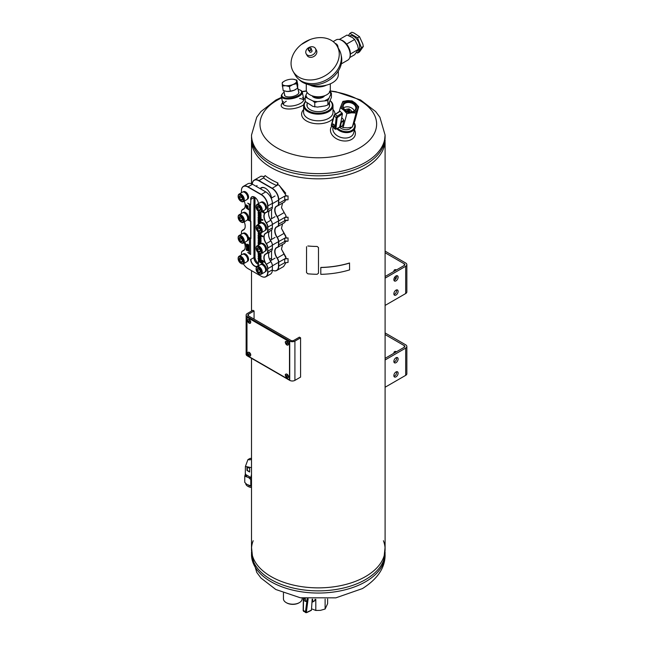 <?xml version="1.0" encoding="UTF-8"?>
<svg xmlns="http://www.w3.org/2000/svg" width="645" height="645" viewBox="0 0 645 645"><rect width="100%" height="100%" fill="white"/><g stroke="black" fill="none" stroke-linecap="round" stroke-linejoin="round"><path stroke-width="0.97" d="M385.097 140.271A66.798 38.563 180 0 1 318.299 178.834A66.798 38.563 180 0 1 251.502 140.271M385.097 142.464L385.097 549.306A66.798 38.563 180 0 1 318.299 587.869A66.798 38.563 180 0 1 251.502 549.306L251.502 358.306M385.097 387.242L405.681 375.358A4.007 2.314 -0 0 0 406.85 373.721L406.85 346.454A4.007 2.314 180 0 1 405.681 348.09L385.097 359.975M385.097 334.57L404.262 345.631A2.008 1.153 180 0 1 404.85 346.454A2.008 1.153 180 0 1 404.262 347.268L385.097 358.338M385.097 332.933L405.681 344.817A4.007 2.314 180 0 1 406.85 346.454M395.288 352.452A3.676 2.12 60 0 1 395.482 351.428M396.683 357.886A3.676 2.12 60 0 1 396.465 357.773A3.676 2.12 60 0 1 396.256 357.636M393.869 353.267A3.676 2.12 60 0 1 394.627 351.589A3.676 2.12 60 0 1 396.465 351.767M398.118 373.173A3.007 1.733 120 0 0 397.497 371.802A3.007 1.733 120 0 0 394.49 373.536A3.007 1.733 120 0 0 394.49 377.011A3.007 1.733 120 0 0 396.812 376.204A3.007 1.733 120 0 0 398.118 373.173M398.118 358.999A3.007 1.733 120 0 0 397.497 357.62A3.007 1.733 120 0 0 394.49 359.354A3.007 1.733 120 0 0 394.49 362.829A3.007 1.733 120 0 0 396.812 362.022A3.007 1.733 120 0 0 398.118 358.999M393.958 376.293A3.007 1.733 120 0 0 396.699 372.358A3.007 1.733 120 0 0 396.611 371.697M393.958 362.111A3.007 1.733 120 0 0 396.699 358.177A3.007 1.733 120 0 0 396.611 357.515M385.097 305.432L405.681 293.548A4.007 2.314 0 0 0 406.85 291.911L406.85 264.644A4.007 2.314 180 0 1 405.681 266.272L385.097 278.156M385.097 252.759L404.262 263.821A2.008 1.153 180 0 1 404.85 264.644A2.008 1.153 180 0 1 404.262 265.458L385.097 276.52M385.097 251.123L405.681 263.007A4.007 2.314 180 0 1 406.85 264.644M395.288 270.642A3.676 2.12 60 0 1 395.482 269.61M395.288 279.495L395.288 276.503M393.869 271.456A3.676 2.12 60 0 1 394.627 269.779A3.676 2.12 60 0 1 396.465 269.957M398.118 291.363A3.007 1.733 120 0 0 397.497 289.984A3.007 1.733 120 0 0 394.49 291.725A3.007 1.733 120 0 0 394.49 295.192A3.007 1.733 120 0 0 396.812 294.386A3.007 1.733 120 0 0 398.118 291.363M398.118 277.181A3.007 1.733 120 0 0 397.497 275.81A3.007 1.733 120 0 0 394.49 277.543A3.007 1.733 120 0 0 394.49 281.01A3.007 1.733 120 0 0 396.812 280.212A3.007 1.733 120 0 0 398.118 277.181M393.958 294.475A3.007 1.733 120 0 0 396.699 290.548A3.007 1.733 120 0 0 396.611 289.887M393.958 280.301A3.007 1.733 120 0 0 396.699 276.366A3.007 1.733 120 0 0 396.611 275.705M284.566 94.323A7.361 3.007 -11.6 0 0 285.574 96.307A7.361 3.007 -11.6 0 0 296.724 94.984A7.361 3.007 -11.6 0 0 298.377 93.686A7.361 3.007 -11.6 0 0 298.53 91.469M284.139 92.251A10.022 4.088 -11.6 0 0 282.55 93.638A10.022 4.088 -11.6 0 0 286.203 98.024A10.022 4.088 -11.6 0 0 298.538 95.468A10.022 4.088 -11.6 0 0 300.11 90.05A10.022 4.088 -11.6 0 0 298.103 89.389M282.55 93.638L282.067 94.234A10.691 4.362 -11.6 0 0 281.349 96.379A10.691 4.362 -11.6 0 0 288.122 99.016A10.691 4.362 -11.6 0 0 299.119 96.186A10.691 4.362 -11.6 0 0 302.287 92.09A10.691 4.362 -11.6 0 0 300.796 90.405L300.11 90.05M305.553 101.741A14.029 8.095 0 0 0 319.291 113.198A14.029 8.095 0 0 0 330.095 100.733M329.458 103.893A11.352 6.555 180 0 1 326.33 109.755A11.352 6.555 180 0 1 310.269 109.755L310.269 109.755A11.352 6.555 180 0 1 307.141 103.893M305.391 101.604A14.698 8.482 0 0 0 303.601 105.659A14.698 8.482 0 0 0 318.299 114.149A14.698 8.482 0 0 0 332.997 105.659A14.698 8.482 0 0 0 330.143 100.636M303.601 109.569A16.697 9.643 0 0 0 310.503 122.671A16.697 9.643 0 0 0 333.126 118.575M334.997 114.189A16.697 9.643 0 0 0 332.997 109.569M303.601 105.659L303.601 112.311A14.698 8.482 0 0 0 318.299 120.8A14.698 8.482 0 0 0 332.997 112.311L332.997 105.659M331.715 126.283A12.69 8.974 15 0 0 342.463 140.812A12.69 8.974 15 0 0 354.492 129.839M332.949 127.702A10.691 7.555 15 0 0 341.511 137.595A10.691 7.555 15 0 0 353.645 133.023L355.105 127.573A10.691 7.555 15 0 0 354.21 122.639M286.315 101.225A10.691 4.362 -11.6 0 0 283.228 104.361M303.698 100.168A10.691 4.362 -11.6 0 0 299.627 98.5M282.623 102.595L281.913 103.555A12.69 5.184 -11.6 0 0 287.815 108.965A12.69 5.184 -11.6 0 0 303.69 104.772M305.19 99.338A12.69 5.184 -11.6 0 0 304.593 98.919L303.561 98.306M283.373 101.563A10.691 4.362 -11.6 0 0 282.808 103.506A10.691 4.362 -11.6 0 0 294.152 105.643A10.691 4.362 -11.6 0 0 303.747 99.225A10.691 4.362 -11.6 0 0 302.473 97.661M339.568 127.242A7.361 5.208 15 0 0 351.565 127.283M337.69 128.331A10.022 7.087 15 0 0 350.13 131.137A10.022 7.087 15 0 0 354.089 122.945M336.843 128.823A10.691 7.555 15 0 0 347.518 132.588A10.691 7.555 15 0 0 355.105 127.573M253.179 540.736A66.798 38.563 0 0 0 252.848 541.606A66.798 38.563 0 0 0 286.678 583.274A66.798 38.563 0 0 0 365.53 576.574A66.798 38.563 0 0 0 383.751 541.606A66.798 38.563 0 0 0 383.428 540.736M251.502 547.113L252.848 559.997A66.798 38.563 0 0 0 299.054 589.232A66.798 38.563 0 0 0 365.53 579.573A66.798 38.563 0 0 0 383.751 559.997L385.097 547.113M365.53 164.54A66.798 38.563 0 0 0 385.097 137.272A66.798 38.563 180 0 1 365.53 164.54A66.798 38.563 180 0 1 292.741 172.9A66.798 38.563 180 0 1 251.502 137.272A66.798 38.563 0 0 0 292.741 172.9A66.798 38.563 0 0 0 365.53 164.54M251.502 137.272L252.848 147.963A66.798 38.563 0 0 0 299.054 177.198A66.798 38.563 0 0 0 365.53 167.539A66.798 38.563 0 0 0 383.751 147.963L385.097 135.079A66.798 38.563 180 0 1 365.53 162.347A66.798 38.563 180 0 1 292.741 170.707A66.798 38.563 180 0 1 251.502 135.079L256.75 117.172L260.975 111.529L275.834 100.056L281.543 97.314M246.979 353.783L246.979 318.88A2.008 1.153 60 0 1 247.398 317.961A2.008 1.153 60 0 1 248.398 318.066L288.073 340.971A2.008 1.153 60 0 1 289.492 343.422L289.492 378.325A2.008 1.153 60 0 1 289.073 379.244A2.008 1.153 60 0 1 288.073 379.147L248.398 356.242A2.008 1.153 60 0 1 246.979 353.783M247.519 317.904A2.008 1.153 60 0 1 247.632 317.824A2.008 1.153 60 0 1 248.631 317.929L288.307 340.834A2.008 1.153 60 0 1 289.726 343.285L289.726 378.188A2.008 1.153 60 0 1 289.307 379.107A2.008 1.153 60 0 1 289.186 379.163M286.428 602.753A8.683 5.015 0 0 0 286.654 602.89A8.683 5.015 0 0 0 298.933 602.89A8.683 5.015 0 0 0 299.159 602.753M283.445 593.045L283.445 598.802A9.352 5.402 0 0 0 286.186 602.615A9.352 5.402 0 0 0 299.409 602.615A9.352 5.402 0 0 0 302.15 598.802L302.15 598.084M277.931 182.987L277.931 184.623L276.713 185.55A68.797 39.724 180 0 1 263.491 177.915L265.087 175.577A66.798 38.563 180 0 0 277.931 182.987L276.713 185.55M288.041 220.461L288.041 217.188L284.711 217.47L284.711 220.743L288.041 220.461M286.186 216.623L284.711 217.47M288.041 262.45L288.041 258.637L284.711 258.919L284.711 262.741L288.041 262.45M286.186 258.073L284.711 258.919M288.041 241.182L288.041 237.908L284.711 238.198L284.711 241.472L288.041 241.182M286.186 237.344L284.711 238.198M288.041 199.732L288.041 195.919L284.711 196.201L284.711 200.023L288.041 199.732M286.186 195.354L284.711 196.201M284.711 200.023L278.503 203.465L278.503 199.644L286.049 195.427L279.261 185.389L278.051 184.776L272.013 188.405L258.79 180.769A9.183 5.297 60 0 0 252.308 184.115A9.352 5.402 60 0 1 254.235 180.092A9.352 5.402 60 0 1 258.911 180.56L272.134 188.195A9.352 5.402 60 0 1 278.745 199.644L278.745 203.465A5.345 3.088 60 0 1 277.64 205.908A5.345 3.088 60 0 1 277.237 206.078A8.014 4.628 60 0 0 276.624 206.335A8.014 4.628 60 0 0 277.237 216.551A5.345 3.088 60 0 1 278.745 220.912L286.049 216.696L285.864 215.446L284.139 212.568L277.044 216.688A5.176 2.991 60 0 1 278.503 220.912L278.503 224.186A5.176 2.991 60 0 1 277.044 226.726L277.237 226.806A8.014 4.628 60 0 0 276.624 227.064A8.014 4.628 60 0 0 277.237 237.279A5.345 3.088 60 0 1 278.745 241.641L278.745 244.915A5.345 3.088 60 0 1 277.64 247.358A5.345 3.088 60 0 1 277.237 247.527A8.014 4.628 60 0 0 276.624 247.785A8.014 4.628 60 0 0 277.237 258A5.345 3.088 60 0 1 278.745 262.362L278.745 266.183A9.352 5.402 60 0 1 276.81 270.465A9.352 5.402 60 0 1 272.359 270.126A9.183 5.297 60 0 0 278.503 266.183L278.503 262.362L286.049 258.145L281.486 249.123L282.566 244.519M277.044 216.688A8.183 4.725 60 0 1 277.044 205.997A5.176 2.991 60 0 0 278.503 203.465M272.013 188.405A9.183 5.297 60 0 1 278.503 199.644M277.044 226.726A8.183 4.725 60 0 0 277.044 237.416A5.176 2.991 60 0 1 278.503 241.641L278.503 244.915A5.176 2.991 60 0 1 277.044 247.446A8.183 4.725 60 0 0 277.044 258.137A5.176 2.991 60 0 1 278.503 262.362M271.416 260.241A8.683 5.015 -120 0 0 271.545 258.887L271.545 250.841M271.545 239.44L271.545 230.112M271.545 218.719L271.545 209.391M271.497 198.015A8.683 5.015 -120 0 0 267.409 189.807A8.683 5.015 -120 0 0 261.064 187.832A8.683 5.015 -120 0 0 260.153 188.646M279.132 185.325L285.727 193.218M263.958 176.561L261.031 176.166L254.235 180.092M281.502 249.22L285.912 257.073M281.502 228.499L285.912 236.352M281.502 207.771L285.912 215.624M278.503 220.912L278.745 224.186A5.345 3.088 60 0 1 277.64 226.637A5.345 3.088 60 0 1 277.237 226.806M261.83 187.526A8.683 5.015 -120 0 0 261.451 187.993A8.353 4.821 60 0 1 265.522 188.332M284.155 212.552L281.486 207.674L282.566 203.07M278.503 241.641L286.049 237.425L281.486 228.403L282.566 223.791M276.81 270.465L283.606 266.538L286.017 262.628M286.049 199.249L284.647 201.861L277.64 205.908M286.049 219.969L284.647 222.589L277.64 226.637M286.049 240.69L284.647 243.31L277.64 247.358M261.58 187.921A8.353 4.821 60 0 1 261.701 187.848A8.353 4.821 60 0 1 263.168 187.461M269.537 259.226L271.545 258.073A8.353 4.821 60 0 1 271.085 260.427M254.106 196.919A5.345 3.088 -120 0 0 254.066 197.531L254.066 257.524A5.345 3.088 -120 0 0 258.395 264.345M255.009 197.426L255.009 256.976A5.345 3.088 -120 0 0 258.435 263.305M247.688 237.142L250.526 238.779L250.639 254.42M260.459 212.181L260.943 212.898L260.878 212.157M258.435 211.455L258.435 212.382L261.177 213.963L260.943 214.535L258.081 212.882L258.435 212.245M258.435 213.092L258.435 214.019L261.177 215.599L260.943 216.172L261.177 215.599M258.435 214.729L258.435 215.656L261.177 217.236L260.943 217.808L261.177 217.236M258.435 216.365L258.435 217.292L262.926 219.881L262.684 220.453L258.081 217.792L258.435 217.155M258.435 218.002L258.435 218.929L261.177 220.509L260.943 221.082L258.081 219.429L258.435 218.792M258.435 219.639L258.435 220.566L261.177 222.146L260.943 222.719L258.081 221.066L258.435 220.421M258.435 221.275L258.435 222.203L260.306 223.275M258.435 222.912L258.887 224.097M259.701 232.748L261.177 233.595L260.943 234.167L261.177 233.595M258.435 232.724L258.435 233.651L262.926 236.247L262.692 236.82L262.926 236.247M258.435 234.361L258.435 235.288L261.177 236.868L260.943 237.441L258.081 235.788L258.435 235.151M258.435 235.997L258.435 236.925L261.177 238.505L260.943 239.077L258.081 237.425L258.435 236.788M258.435 237.634L258.435 238.561L261.177 240.142L260.943 240.714L261.177 240.142M258.435 239.271L258.435 240.198L261.177 241.778L260.943 242.351L261.177 241.778M258.435 240.908L258.435 241.835L261.346 243.512M258.435 242.544L258.435 243.471L259.83 244.278M258.435 244.181L258.435 245.076M262.612 252.695L262.926 253.042L262.846 252.558M258.435 252.767L258.435 253.283L261.177 254.864L260.943 255.436L258.081 253.791L258.435 253.146M258.435 253.993L258.435 254.92L261.177 256.5L260.943 257.073L261.177 256.5M258.435 255.63L258.435 256.557L261.177 258.137L260.943 258.709L261.177 258.137M258.435 257.266L258.435 258.194L264.458 261.668L264.224 262.241L258.081 258.701L258.435 258.056M258.435 258.903L258.435 263.869A5.515 3.185 -120 0 1 254.541 266.119A5.515 3.185 -120 0 1 250.639 259.363M249.422 253.146L247.688 252.421L249.422 253.412L249.422 238.577L247.688 237.586M250.526 221.598L250.526 204.796L247.688 203.159L249.422 204.594L249.422 220.517L247.688 219.526L247.688 219.961L250.881 221.388L250.881 238.577L248.389 237.279A4.241 2.451 60 0 0 243.447 233.127L242.963 233.401M250.639 238.577L250.639 221.525M242.963 212.681L243.447 212.407A4.241 2.451 60 0 1 247.478 214.511A4.241 2.451 60 0 1 248.043 219.453L249.422 220.251M247.688 203.159L250.639 204.594L250.881 199.37L250.639 204.594M258.427 203.635A5.515 3.185 -120 0 0 254.541 197.12A5.515 3.185 -120 0 0 250.639 199.37M262.136 211.52L264.224 213.156L264.458 212.584L262.378 211.383M248.946 249.341L248.527 249.373L248.946 249.341L248.712 251.219L248.527 249.373M248.309 250.558C247.374 250.05 247.374 249.833 248.301 249.905M247.583 249.317L248.527 250.857L247.567 249.381M247.075 249.018L246.954 250.566L246.156 249.849L246.898 250.002C245.906 249.099 245.914 248.785 246.914 249.075L247.317 248.881L247.317 249.962M246.567 249.841L247.132 249.865M246.414 248.639L247.083 248.817M247.317 248.881L246.914 248.922M248.148 247.116L248.615 247.672M248.857 247.567C247.519 245.592 250.067 250.832 247.906 247.696L248.075 247.777M247.906 247.696L247.857 247.922C249.494 250.333 246.664 244.802 248.817 247.801L248.623 247.704C247.277 245.729 249.833 250.969 247.664 247.833L248.825 248.752M248.599 248.639L247.857 247.922L248.664 248.502M247.978 246.858L249.051 247.664L248.075 246.745M246.414 245.922C246.68 247.954 246.946 248.107 247.196 246.382L247.349 247.89L246.463 247.64L246.213 245.81L246.648 245.785C246.922 247.817 247.18 247.97 247.438 246.245L247.341 247.898M246.648 245.785L246.213 245.81M248.131 245.705L247.898 245.842C248.97 246.769 249.051 246.616 248.14 245.39C249.051 246.616 248.97 246.769 247.898 245.842L248.091 245.93C248.801 246.406 248.801 246.301 248.099 245.616L248.075 244.681L248.825 245.108L248.373 245.253C249.284 246.479 249.204 246.632 248.131 245.705L248.325 245.793C249.035 246.269 249.035 246.164 248.333 245.479M248.825 245.318L249.059 244.971L248.075 244.681M247.914 245.826L247.196 245.406C248.059 244.657 247.986 244.261 246.971 244.237M247.93 246.043L246.696 245.6C247.478 244.963 247.551 244.6 246.922 244.511L247.164 244.374C247.793 244.463 247.712 244.826 246.938 245.463C247.712 244.826 247.793 244.463 247.164 244.374L247.164 244.302M247.003 244.076L246.737 244.374C247.744 244.399 247.825 244.794 246.954 245.543L247.204 245.398M247.898 245.858L246.954 245.543L247.575 245.205M246.688 245.084L246.245 245.092M245.294 243.076L245.866 244.85M262.201 261.733L261.749 261.749L263.104 263.837L262.112 262.007M262.87 263.7C262.668 261.959 262.45 261.83 262.217 263.329L261.749 263.329L261.749 261.749M261.636 261.41L261.169 261.41L261.636 261.41L261.402 263.128L261.169 261.41M261.636 260.806L261.169 260.814L261.636 260.806L261.402 261.249L261.169 260.814M259.604 259.637L259 259.556L259.604 259.637L260.145 261.814M261.031 260.459L260.459 260.403L261.031 260.459L261.031 262.636L260.556 262.636L260.556 260.814L260.008 262.322L260.556 261.322M260.008 262.322L259.234 260.016L259.234 261.878L259.475 260.959M263.732 210.528L263.265 211.02L263.757 212.124L263.813 210.552M263.757 212.124L263.128 211.157L262.765 211.552L263.16 211.238M247.898 205.771L247.301 205.699L247.898 205.771L247.898 208.569L249.252 209.351L249.01 209.859L247.301 208.875L247.301 205.699M246.309 208.303L245.971 205.626L245.302 205.328L246.309 205.118L246.309 208.303L246.543 204.981L245.302 205.328L246.326 204.852M243.383 263.797A9.183 5.297 -120 0 0 247.922 268.57L261.152 276.205A9.183 5.297 -120 0 0 267.643 272.456L267.643 268.634A5.176 2.991 -120 0 0 266.183 264.41A8.183 4.725 -120 0 1 266.183 253.719A5.176 2.991 -120 0 0 267.643 251.187L267.643 247.914A5.176 2.991 -120 0 0 266.183 243.689A8.183 4.725 -120 0 1 266.183 232.99A5.176 2.991 -120 0 0 267.643 230.458L267.643 227.185A5.176 2.991 -120 0 0 266.183 222.96A8.183 4.725 -120 0 1 266.183 212.269A5.176 2.991 -120 0 0 267.643 209.738L267.643 205.916A9.183 5.297 -120 0 0 261.152 194.669L247.93 187.034A9.183 5.297 -120 0 0 241.432 190.783L241.432 192.726M245.213 205.441A8.014 4.628 -120 0 1 243.552 209.044A8.014 4.628 -120 0 1 242.947 209.303L242.899 209.52A8.183 4.725 -120 0 0 245.213 205.513A8.183 4.725 -120 0 0 244.197 201.151M242.899 209.52A5.176 2.991 -120 0 0 241.432 212.052L241.432 213.447M245.213 226.169A8.014 4.628 -120 0 1 243.552 229.765A8.014 4.628 -120 0 1 242.947 230.023L242.899 230.249A8.183 4.725 -120 0 0 245.213 226.234A8.183 4.725 -120 0 0 244.197 221.88M242.899 230.249A5.176 2.991 -120 0 0 241.432 232.781L241.432 234.175M241.432 254.896L241.432 253.501A5.176 2.991 -120 0 1 242.899 250.969A8.183 4.725 -120 0 0 245.213 246.962A8.183 4.725 -120 0 0 244.197 242.601M268.586 255.073A8.183 4.725 -120 0 0 270.9 261.685A5.176 2.991 -120 0 1 272.367 265.909L272.367 266.046A5.345 3.088 -120 0 0 270.852 261.685L270.9 261.685M270.852 209.762A5.345 3.088 -120 0 0 271.263 209.593A5.345 3.088 -120 0 0 272.367 207.15L272.367 203.191A9.183 5.297 -120 0 0 265.877 191.944L252.526 184.244A9.352 5.402 -120 0 0 247.857 183.777L243.367 186.365A9.352 5.402 -120 0 0 241.432 190.646L241.432 190.783M268.586 213.624A8.183 4.725 -120 0 0 270.9 220.235L270.852 220.235A8.014 4.628 -120 0 1 268.586 213.689A8.014 4.628 -120 0 1 269.586 210.56M270.852 230.491A5.345 3.088 -120 0 0 271.263 230.313A5.345 3.088 -120 0 0 272.367 227.87L272.367 224.46A5.176 2.991 -120 0 0 270.9 220.235M268.586 234.345A8.183 4.725 -120 0 0 270.9 240.964L270.852 240.964A8.014 4.628 -120 0 1 268.586 234.417A8.014 4.628 -120 0 1 269.586 231.281M270.852 251.211A5.345 3.088 -120 0 0 271.263 251.042A5.345 3.088 -120 0 0 272.367 248.599L272.367 245.181A5.176 2.991 -120 0 0 270.9 240.964M267.643 268.634L267.885 272.456A9.352 5.402 -120 0 1 265.95 276.737A9.352 5.402 -120 0 1 261.273 276.27L261.273 276.27M265.95 276.737L270.432 274.149A9.352 5.402 -120 0 0 272.367 269.868L272.367 266.046L267.885 268.634A5.345 3.088 -120 0 0 266.369 264.273L270.852 261.685A8.014 4.628 -120 0 1 268.586 255.138A8.014 4.628 -120 0 1 269.586 252.01M267.643 247.914L267.885 251.187L272.367 248.599M252.526 184.244L248.043 186.832L261.273 194.468L265.756 191.879A9.352 5.402 -120 0 1 272.367 203.328L267.885 205.916L267.885 209.738A5.345 3.088 -120 0 1 266.78 212.181A5.345 3.088 -120 0 1 266.369 212.35A8.014 4.628 -120 0 0 265.764 212.608A8.014 4.628 -120 0 0 266.369 222.823A5.345 3.088 -120 0 1 267.885 227.185L267.885 230.458L272.367 227.87M257.782 264.176A5.515 3.185 60 0 1 253.945 257.452M260.943 258.274L258.081 256.621L260.943 258.709M260.943 256.637L258.081 254.993L260.943 257.073M259.217 244.632L258.081 243.971L258.435 243.334M260.661 243.826L258.081 242.335L258.435 241.698M260.943 241.915L258.081 240.263L260.943 242.351M260.943 240.279L258.081 238.626L260.943 240.714M262.692 236.384L258.081 233.716L262.692 236.82M260.943 233.732L258.081 232.079L260.943 234.167M258.653 224.234L258.081 223.904L258.274 224.452M260.064 223.412L258.081 222.267L259.693 223.63M260.943 217.373L258.081 215.72L260.943 217.808M260.943 215.736L258.081 214.084L260.943 216.172M260.943 212.898L258.081 211.028M258.379 264.45A5.345 3.088 60 0 1 257.726 264.136A5.345 3.088 60 0 1 253.945 257.597L250.881 259.363A5.345 3.088 -120 0 0 253.211 264.74A5.345 3.088 -120 0 0 257.331 266.175A5.345 3.088 -120 0 0 258.435 263.724M253.945 257.597L253.945 197.604A5.345 3.088 60 0 1 254.001 196.878M254.598 197.16A5.345 3.088 -120 0 0 251.985 196.927A5.345 3.088 -120 0 0 250.881 199.37L253.945 197.604M266.183 232.99L266.369 233.079A8.014 4.628 -120 0 0 265.764 233.337A8.014 4.628 -120 0 0 266.369 243.552L270.852 240.964A5.345 3.088 -120 0 1 272.367 245.326L267.885 247.914A5.345 3.088 -120 0 0 266.369 243.552L266.183 243.689M266.183 253.719L266.369 253.799A8.014 4.628 -120 0 0 265.764 254.057A8.014 4.628 -120 0 0 266.369 264.273L266.183 264.41M242.899 250.969L242.947 250.744A8.014 4.628 -120 0 0 243.552 250.494A8.014 4.628 -120 0 0 245.213 246.89M247.93 187.034L248.043 186.832A9.352 5.402 -120 0 0 243.367 186.365M267.643 205.916L267.885 205.916A9.352 5.402 -120 0 0 261.273 194.468L261.152 194.669M266.369 253.799A5.345 3.088 -120 0 0 266.78 253.63A5.345 3.088 -120 0 0 267.885 251.187L267.643 251.187M266.369 233.079A5.345 3.088 -120 0 0 266.78 232.91A5.345 3.088 -120 0 0 267.885 230.458L267.643 230.458M267.643 227.185L272.367 224.597A5.345 3.088 -120 0 0 270.852 220.235L266.183 222.96M244.076 208.641L242.947 209.303A5.345 3.088 -120 0 0 242.544 209.472A5.345 3.088 -120 0 0 241.432 211.915L241.432 212.052M244.076 229.37L242.947 230.023A5.345 3.088 -120 0 0 242.544 230.192A5.345 3.088 -120 0 0 241.432 232.643L241.432 232.781M244.076 250.091L242.947 250.744A5.345 3.088 -120 0 0 242.544 250.921A5.345 3.088 -120 0 0 241.432 253.364L241.432 253.501M247.664 205.908L247.898 208.569M247.664 208.706L249.252 209.351M262.765 211.552L262.983 210.859M259.234 261.878L259 259.556M259.371 259.774L259.903 261.951L260.459 260.403M260.798 260.596L260.798 262.773M261.402 261.548L261.402 263.128M262.862 263.974L262.636 263.837C262.434 262.096 262.217 261.967 261.983 263.458C262.217 261.967 262.434 262.096 262.636 263.837M245.439 243.302L245.729 244.616M245.165 243.858L245.632 244.761L245.165 243.858M244.971 243.745L245.156 243.1L245.769 244.955L244.971 243.745M247.003 244.302L246.922 244.511C247.551 244.6 247.478 244.963 246.696 245.6C247.478 244.963 247.551 244.6 246.922 244.511L246.737 244.374M248.091 245.93C248.801 246.406 248.801 246.301 248.099 245.616C248.801 246.301 248.801 246.406 248.091 245.93L248.325 245.793M247.333 247.64L247.438 246.245M248.623 247.704L247.97 247.1M247.108 249.889L246.463 249.905M246.277 248.664L246.914 249.075M246.559 248.865L246.89 249.72M246.309 249.18L246.809 249.849L246.309 249.18M248.301 250.986L248.075 250.695C247.14 250.187 247.14 249.97 248.067 250.042L247.712 249.534M248.075 250.695C247.14 250.187 247.14 249.97 248.067 250.042L247.325 249.518M248.712 249.478L248.712 251.219M258.081 241.899L261.281 243.745M258.081 258.258L264.458 261.668M264.224 261.806L264.224 262.241M258.081 217.357L262.926 219.881M262.684 220.018L262.684 220.453M258.081 218.994L261.177 220.509M260.943 220.646L260.943 221.082M258.081 220.63L261.177 222.146M260.943 222.283L260.943 222.719M258.081 212.447L261.177 213.963M260.943 214.1L260.943 214.535M258.081 235.352L261.177 236.868M260.943 237.005L260.943 237.441M258.081 236.989L261.177 238.505M260.943 238.642L260.943 239.077M262.692 253.179L262.233 252.913M258.081 253.356L261.177 254.864M260.943 255.001L260.943 255.436M258.081 243.536L259.596 244.407M250.526 254.493L247.688 252.421M264.224 213.156L261.757 211.737M260.911 264.49L261.394 264.216A4.241 2.451 60 0 1 265.635 266.659A4.241 2.451 60 0 1 265.635 271.561L265.151 271.835M256.105 268.852A4.338 2.507 60 0 1 256.097 268.626A4.338 2.507 60 0 1 256.992 266.635L260.395 264.676A4.338 2.507 60 0 1 262.571 264.885A4.338 2.507 60 0 1 265.401 268.715A4.338 2.507 60 0 1 264.74 272.19L261.338 274.157A4.338 2.507 60 0 1 259.169 273.94L259.169 273.94A4.338 2.507 60 0 1 258.976 273.819M258.79 273.722L258.79 273.722A3.805 2.201 60 0 1 256.097 269.062A3.805 2.201 60 0 1 258.79 267.506A3.805 2.201 60 0 1 261.483 272.166A3.805 2.201 60 0 1 258.79 273.722L259.169 273.94L258.79 273.722M258.79 272.585A2.411 1.395 60 0 1 257.315 268.78A2.411 1.395 60 0 1 260.266 270.481A2.411 1.395 60 0 1 258.79 272.585M256.992 266.635A4.338 2.507 60 0 1 261.338 269.142A4.338 2.507 60 0 1 261.338 274.157M260.249 272.351L260.249 270.465L258.83 268.699L257.411 268.828L257.411 270.715L258.83 272.48L260.249 272.351M260.362 271.593L258.83 272.48M259.258 269.078L260.354 271.013M259.677 269.529L257.411 270.715M260.911 243.77L261.394 243.488A4.241 2.451 60 0 1 265.635 245.939A4.241 2.451 60 0 1 265.635 250.832L265.151 251.115M256.105 248.131A4.338 2.507 60 0 1 256.097 247.898A4.338 2.507 60 0 1 256.992 245.914L260.395 243.947A4.338 2.507 60 0 1 262.571 244.165A4.338 2.507 60 0 1 265.401 247.986A4.338 2.507 60 0 1 264.74 251.469L261.338 253.429A4.338 2.507 60 0 1 259.169 253.219L259.169 253.219A4.338 2.507 60 0 1 258.976 253.098M258.79 253.001L258.79 253.001A3.805 2.201 60 0 1 256.097 248.333A3.805 2.201 60 0 1 258.79 246.777A3.805 2.201 60 0 1 261.483 251.445A3.805 2.201 60 0 1 258.79 253.001L259.169 253.219L258.79 253.001M258.79 251.856A2.411 1.395 60 0 1 257.315 248.051A2.411 1.395 60 0 1 260.266 249.76A2.411 1.395 60 0 1 258.79 251.856M256.992 245.914A4.338 2.507 60 0 1 261.338 248.422A4.338 2.507 60 0 1 261.338 253.429M260.249 251.631L260.249 249.736L258.83 247.978L257.411 248.107L257.411 249.994L258.83 251.76L260.249 251.631M260.362 250.873L258.83 251.76M259.258 248.349L260.354 250.284M259.677 248.809L257.411 249.994M260.911 223.041L261.394 222.767A4.241 2.451 60 0 1 265.635 225.218A4.241 2.451 60 0 1 265.635 230.112L265.151 230.386M256.105 227.403A4.338 2.507 60 0 1 256.097 227.177A4.338 2.507 60 0 1 256.992 225.186L260.395 223.226A4.338 2.507 60 0 1 262.571 223.436A4.338 2.507 60 0 1 265.401 227.266A4.338 2.507 60 0 1 264.74 230.741L261.338 232.708A4.338 2.507 60 0 1 259.169 232.49L259.169 232.49A4.338 2.507 60 0 1 258.976 232.369M258.79 232.273L258.79 232.273A3.805 2.201 60 0 1 256.097 227.612A3.805 2.201 60 0 1 258.79 226.056A3.805 2.201 60 0 1 261.483 230.717A3.805 2.201 60 0 1 258.79 232.273L259.169 232.49L258.79 232.273M258.79 231.136A2.411 1.395 60 0 1 257.315 227.33A2.411 1.395 60 0 1 260.266 229.031A2.411 1.395 60 0 1 258.79 231.136M256.992 225.186A4.338 2.507 60 0 1 261.338 227.693A4.338 2.507 60 0 1 261.338 232.708M260.249 230.902L260.249 229.015L258.83 227.25L257.411 227.379L257.411 229.265L258.83 231.031L260.249 230.902M260.362 230.144L258.83 231.031M259.258 227.629L260.354 229.564M259.677 228.08L257.411 229.265M260.911 202.32L261.394 202.038A4.241 2.451 60 0 1 265.635 204.489A4.241 2.451 60 0 1 265.635 209.391L265.151 209.665M256.105 206.682A4.338 2.507 60 0 1 256.097 206.448A4.338 2.507 60 0 1 256.992 204.465L260.395 202.498A4.338 2.507 60 0 1 262.571 202.715A4.338 2.507 60 0 1 265.401 206.537A4.338 2.507 60 0 1 264.74 210.02L261.338 211.979A4.338 2.507 60 0 1 259.169 211.77L259.169 211.77A4.338 2.507 60 0 1 258.976 211.649M258.79 211.552L258.79 211.552A3.805 2.201 60 0 1 256.097 206.884A3.805 2.201 60 0 1 258.79 205.336A3.805 2.201 60 0 1 261.483 209.996A3.805 2.201 60 0 1 258.79 211.552L259.169 211.77L258.79 211.552M258.79 210.407A2.411 1.395 60 0 1 257.315 206.602A2.411 1.395 60 0 1 260.266 208.311A2.411 1.395 60 0 1 258.79 210.407M256.992 204.465A4.338 2.507 60 0 1 261.338 206.972A4.338 2.507 60 0 1 261.338 211.979M260.249 210.181L260.249 208.295L258.83 206.529L257.411 206.658L257.411 208.545L258.83 210.31L260.249 210.181M260.362 209.423L258.83 210.31M259.258 206.9L260.354 208.835M259.677 207.359L257.411 208.545M242.963 254.13L243.447 253.848A4.241 2.451 60 0 1 247.688 256.299A4.241 2.451 60 0 1 247.688 261.201L247.204 261.475M238.158 258.492A4.338 2.507 60 0 1 238.15 258.258A4.338 2.507 60 0 1 239.045 256.275L242.447 254.307A4.338 2.507 60 0 1 244.616 254.525A4.338 2.507 60 0 1 247.454 258.355A4.338 2.507 60 0 1 246.793 261.83L243.391 263.797A4.338 2.507 60 0 1 241.222 263.579L241.222 263.579A4.338 2.507 60 0 1 241.02 263.458M240.843 263.362L240.843 263.362A3.805 2.201 60 0 1 238.15 258.701A3.805 2.201 60 0 1 240.843 257.145A3.805 2.201 60 0 1 243.536 261.806A3.805 2.201 60 0 1 240.843 263.362L241.222 263.579L240.843 263.362M240.843 262.225A2.411 1.395 60 0 1 239.368 258.411A2.411 1.395 60 0 1 242.318 260.12A2.411 1.395 60 0 1 240.843 262.225M239.045 256.275A4.338 2.507 60 0 1 243.391 258.782A4.338 2.507 60 0 1 243.391 263.797M242.294 261.991L242.294 260.104L240.883 258.339L239.464 258.468L239.464 260.354L240.883 262.12L242.294 261.991M242.415 261.233L240.883 262.12M241.311 258.709L242.407 260.644M241.73 259.169L239.464 260.354M238.158 196.314A4.338 2.507 60 0 1 238.15 196.088A4.338 2.507 60 0 1 239.045 194.105L242.447 192.137A4.338 2.507 60 0 1 244.616 192.355A4.338 2.507 60 0 1 247.454 196.177A4.338 2.507 60 0 1 246.793 199.66L243.391 201.619A4.338 2.507 60 0 1 241.222 201.409L241.222 201.409A4.338 2.507 60 0 1 241.02 201.288M240.843 201.184L240.843 201.184A3.805 2.201 60 0 1 238.15 196.523A3.805 2.201 60 0 1 240.843 194.967A3.805 2.201 60 0 1 243.536 199.636A3.805 2.201 60 0 1 240.843 201.184L241.222 201.409L240.843 201.184M240.843 200.047A2.411 1.395 60 0 1 239.368 196.241A2.411 1.395 60 0 1 242.318 197.951A2.411 1.395 60 0 1 240.843 200.047M239.045 194.105A4.338 2.507 60 0 1 243.391 196.604A4.338 2.507 60 0 1 243.391 201.619M242.294 199.821L242.294 197.926L240.883 196.169L239.464 196.29L239.464 198.184L240.883 199.942L242.294 199.821M242.415 199.063L240.883 199.942M241.311 196.54L242.407 198.475M241.73 196.999L239.464 198.184M248.543 238.069A4.241 2.451 60 0 1 247.688 240.472L247.204 240.754M238.158 237.763A4.338 2.507 60 0 1 238.15 237.537A4.338 2.507 60 0 1 239.045 235.546L242.447 233.587A4.338 2.507 60 0 1 244.616 233.804A4.338 2.507 60 0 1 247.454 237.626A4.338 2.507 60 0 1 246.793 241.109L243.391 243.068A4.338 2.507 60 0 1 241.222 242.851L241.222 242.851A4.338 2.507 60 0 1 241.02 242.738M240.843 242.633L240.843 242.633A3.805 2.201 60 0 1 238.15 237.973A3.805 2.201 60 0 1 240.843 236.417A3.805 2.201 60 0 1 243.536 241.085A3.805 2.201 60 0 1 240.843 242.633L241.222 242.851L240.843 242.633M240.843 241.496A2.411 1.395 60 0 1 239.368 237.691A2.411 1.395 60 0 1 242.318 239.392A2.411 1.395 60 0 1 240.843 241.496M239.045 235.546A4.338 2.507 60 0 1 243.391 238.053A4.338 2.507 60 0 1 243.391 243.068M242.294 241.27L242.294 239.376L240.883 237.618L239.464 237.739L239.464 239.634L240.883 241.391L242.294 241.27M242.415 240.504L240.883 241.391M241.311 237.989L242.407 239.924M241.73 238.448L239.464 239.634M247.688 219.743A4.241 2.451 60 0 1 247.688 219.752L247.204 220.026M238.158 217.042A4.338 2.507 60 0 1 238.15 216.809A4.338 2.507 60 0 1 239.045 214.825L242.447 212.858A4.338 2.507 60 0 1 244.616 213.076A4.338 2.507 60 0 1 247.454 216.905A4.338 2.507 60 0 1 246.793 220.38L243.391 222.348A4.338 2.507 60 0 1 241.222 222.13L241.222 222.13A4.338 2.507 60 0 1 241.02 222.009M240.843 221.912L240.843 221.912A3.805 2.201 60 0 1 238.15 217.252A3.805 2.201 60 0 1 240.843 215.696A3.805 2.201 60 0 1 243.536 220.356A3.805 2.201 60 0 1 240.843 221.912L241.222 222.13L240.843 221.912M240.843 220.775A2.411 1.395 60 0 1 239.368 216.97A2.411 1.395 60 0 1 242.318 218.671A2.411 1.395 60 0 1 240.843 220.775M239.045 214.825A4.338 2.507 60 0 1 243.391 217.333A4.338 2.507 60 0 1 243.391 222.348M242.294 220.542L242.294 218.655L240.883 216.889L239.464 217.018L239.464 218.905L240.883 220.671L242.294 220.542M242.415 219.784L240.883 220.671M241.311 217.26L242.407 219.203M241.73 217.72L239.464 218.905M242.963 191.96L243.447 191.678A4.241 2.451 60 0 1 247.688 194.129A4.241 2.451 60 0 1 247.688 199.023L247.204 199.305M248.398 315.881L248.398 314.244A2.008 1.153 0 0 0 247.809 315.066A2.008 1.153 0 0 0 248.398 315.881L290.903 340.423A2.008 1.153 180 0 0 293.741 340.423L299.409 337.15L300.586 337.835L294.918 341.1L294.918 380.373L300.586 377.099L300.586 337.835M248.398 314.244L254.066 310.971L254.066 319.154M294.918 380.373A3.676 2.12 180 0 1 289.726 380.373L247.22 355.83A3.676 2.12 180 0 1 246.14 354.331L246.14 315.066A3.676 2.12 0 0 1 247.22 313.567L252.888 310.293L254.066 310.971M246.14 315.066A3.676 2.12 0 0 0 247.22 316.566L289.726 341.1A3.676 2.12 0 0 0 294.918 341.1M339.633 127.073L341.108 121.075A6.676 3.854 -120 0 1 341.463 121.655L340.31 126.992L342.342 125.823M341.721 117.664A6.676 3.854 60 0 1 343.825 120.292L342.672 125.63M333.376 126.436L334.465 126.775C334.836 125.275 334.239 124.332 332.691 123.937L333.376 126.436M342.455 113.802L337.15 117.704A0.669 0.484 6.3 0 1 336.206 117.64L334.175 115.842L331.49 125.622L334.989 128.718A0.669 0.484 6.3 0 0 335.932 128.782L335.94 129.202L334.989 128.718L335.94 129.202L334.989 128.718L336.206 117.64L337.295 116.132L334.892 114.254L334.013 115.358A0.669 0.524 -164.6 0 0 334.175 115.842L335.336 114.391L340.205 111.279L342.455 113.802L341.165 120.583M341.108 121.075L341.197 120.607M339.778 127.121A6.676 3.854 -120 0 0 339.98 127.186L340.31 126.992M349.01 108.82L349.872 109.585L349.316 111.682A3.338 2.362 -165 0 1 349.542 111.811A3.338 2.362 -165 0 0 347.155 111.174A3.338 2.362 -165 0 1 347.333 111.174L348.453 110.916L349.01 108.82L347.897 109.07L347.333 111.174M349.872 109.585A3.338 2.362 -165 0 1 351.299 110.843L351.025 111.867M348.292 111.561A6.434 4.547 -165 0 1 344.954 109.803L346.051 109.489L345.801 110.448M346.051 109.489A3.338 2.362 -165 0 1 347.897 109.07M354.331 110.795A6.434 4.547 15 0 0 352.896 108.884A6.434 4.547 15 0 0 343.519 107.892M352.057 111.738L351.299 110.843M346.881 113.56L351.614 112.802L356.072 113.069L358.685 106.739L355.532 103.313L352.097 100.902L347.639 100.636L342.906 101.394L340.294 107.715L343.721 110.126A8.353 5.902 -165 0 1 341.737 104.047A8.353 5.902 -165 0 1 347.639 100.636A8.353 5.902 -165 0 1 355.532 103.313A8.353 5.902 -165 0 1 357.515 109.392A8.353 5.902 -165 0 1 351.614 112.802A8.353 5.902 -165 0 1 343.721 110.126L346.881 113.56L343.116 127.597L347.582 127.855L352.315 127.105L356.072 113.069M339.294 111.448L340.294 107.715M343.116 127.597L341.35 126.493M352.315 127.105L354.927 120.776L358.685 106.739M344.607 109.618A7.103 5.023 -165 0 1 347.937 101.547A7.103 5.023 -165 0 1 356.338 108.997A7.103 5.023 -165 0 1 344.607 109.618M344.954 109.803A6.434 4.547 -165 0 1 343.293 105.514A6.434 4.547 -165 0 1 347.695 102.507A6.434 4.547 -165 0 1 354.057 104.546A6.434 4.547 -165 0 1 355.717 108.844A6.434 4.547 -165 0 1 348.356 111.577M348.453 110.916L349.316 111.682M340.205 111.279L335.045 114.23M339.738 111.158L334.215 115.1A0.669 0.524 -164.6 0 0 334.013 115.358L331.328 125.13A0.669 0.524 -164.6 0 0 331.49 125.622L331.99 125.702M339.875 127.065L335.336 129.298L331.425 125.864L331.328 125.13A0.669 0.524 -164.6 0 1 331.53 124.872M312.632 599.197L312.632 601.769L314.994 600.406L312.567 602.011M314.994 599.294L314.994 600.406M312.148 599.165L311.97 602.116A6.676 3.854 -120 0 0 312.398 602.107L312.632 601.769M304.609 598.447L304.464 598.504C303.803 600.173 304.311 601.164 305.988 601.487L305.246 598.528M311.97 602.116L311.454 610.097L310.987 610.339M312.398 609.106L315.808 610.468L315.808 599.318M325.12 599.124L325.12 609.025L320.46 610.355L315.808 610.468M327.612 598.931L327.612 603.647L325.12 609.025M303.561 598.302L303.352 610.726L305.698 612.637L305.456 611.944L306.391 612.024L308.133 598.85M311.301 610.38L306.609 612.645A0.669 0.419 -115.8 0 1 306.278 612.605L306.609 612.645A0.669 0.419 -115.8 0 0 306.786 612.347L311.454 610.097M307.197 598.754L305.456 611.944L303.352 610.267M251.502 459.071L250.139 459.853L247.93 459.619L245.406 466.432L251.502 467.649M251.502 474.317L250.889 477.558L245.285 474.301L245.406 466.432M247.93 459.619L249.986 458.434L251.502 458.329M249.655 472.019L246.962 470.455L246.962 466.835L249.663 468.391L249.655 472.019M244.753 476.171L244.753 482.371L246.801 484.387L250.792 485.862L250.792 479.654L248.744 477.639L244.753 476.171L245.503 473.72M251.502 486.032L250.792 485.862M251.502 479.267L250.792 479.654M251.502 486.185A7.522 4.346 180 0 1 248.744 485.508M246.801 476.518A7.522 4.346 180 0 1 245.519 474.502M251.502 478.316A7.522 4.346 180 0 1 248.744 477.639M245.705 483.403A7.305 4.217 0 0 0 247.841 486.298A7.305 4.217 0 0 0 251.502 487.443M247.962 486.37A6.966 4.023 0 0 0 248.075 486.435A6.966 4.023 0 0 0 251.502 487.523M250.889 477.558L251.502 477.59M246.962 470.455L249.655 471.551M247.358 467.061L247.358 470.229M295.749 89.462A7.345 2.999 168.4 0 1 295.603 89.542A7.345 2.999 168.4 0 1 294.088 90.276A7.345 2.999 168.4 0 1 286.864 91.445A7.345 2.999 168.4 0 1 286.501 91.405A7.345 2.999 168.4 0 1 286.211 91.372M282.236 85.995L285.695 85.712A7.345 2.999 168.4 0 1 282.188 83.632A7.345 2.999 168.4 0 1 284.397 81.125L282.381 82.447L282.188 83.632L283.171 90.558L286.864 91.445L290.323 91.163L294.088 90.276L297.611 88.22L297.756 84.672L296.829 80.109L293.128 79.222A7.345 2.999 168.4 0 1 293.499 79.254A7.345 2.999 168.4 0 1 296.636 81.294L296.829 80.109M296.684 83.657L296.636 81.294A7.345 2.999 168.4 0 1 292.911 84.543L296.684 83.657L297.611 88.22M289.387 86.599L292.911 84.543A7.345 2.999 168.4 0 1 285.695 85.712L289.387 86.599L290.323 91.163M284.397 81.125A7.345 2.999 168.4 0 1 285.912 80.391A7.345 2.999 168.4 0 1 293.128 79.222M359.491 36.66L354.024 33.024L351.856 32.25L349.904 33.379L357.54 37.789L359.491 36.66L362.845 43.997L363.312 46.496L361.361 47.625L357.54 53.059L356.54 52.479M363.312 46.496L359.491 51.931L357.54 53.059M357.54 37.789L361.361 47.625M348.389 35.531L349.904 33.379M349.55 35.983L349.542 35.991A8.353 4.821 60 0 1 355.984 38.224A8.353 4.821 60 0 1 359.628 46.625A8.353 4.821 60 0 1 357.919 50.439M346.679 44.053L354.637 39.466L357.596 45.384L358.451 49.302L350.412 54.011A10.691 6.168 -120 0 0 350.412 53.688A10.691 6.168 -120 0 0 346.76 44.263A10.691 6.168 -120 0 0 346.518 43.965L346.76 44.263M358.451 49.302L354.637 54.736L349.767 57.542M339.343 39.474L347.002 35.056L352.38 37.531L354.637 39.466M346.518 43.965A10.691 6.168 -120 0 0 340.633 39.861M350.082 56.236A10.691 6.168 -120 0 0 350.412 54.011M341.302 63.887L347.76 60.154A11.691 6.748 -120 0 0 350.179 54.809A11.691 6.748 -120 0 0 345.075 43.046A11.691 6.748 -120 0 0 336.069 39.909L333.151 41.594M338.061 47.73C337.988 45.392 337.012 43.957 335.158 43.433M341.189 55.502A24.712 19.116 150.3 0 1 327.765 80.931A24.712 19.116 150.3 0 1 299.046 79.512M337.214 46.238L339.31 49.915A25.381 19.632 150.3 0 1 331.401 76.505A25.381 19.632 150.3 0 1 301.167 80.956A25.381 19.632 150.3 0 1 295.2 75.038L293.104 71.361A25.381 19.632 150.3 0 1 301.28 44.553A25.381 19.632 150.3 0 1 309.979 39.595A25.381 19.632 150.3 0 1 337.214 46.238A25.381 19.632 150.3 0 1 329.305 72.829A25.381 19.632 150.3 0 1 299.07 77.279A25.381 19.632 150.3 0 1 293.104 71.361M306.173 53.817L307.149 55.543A5.345 4.136 -29.7 0 0 308.407 56.784A5.345 4.136 -29.7 0 0 314.776 55.849A5.345 4.136 -29.7 0 0 316.437 50.254L315.453 48.528A5.345 4.136 -29.7 0 0 308.77 47.585A5.345 4.136 -29.7 0 0 306.173 53.817A5.345 4.136 -29.7 0 0 307.423 55.067A5.345 4.136 -29.7 0 0 313.793 54.124A5.345 4.136 -29.7 0 0 315.453 48.528M308.987 50.673L309.648 51.834A1.338 1.032 -29.7 0 0 311.97 50.512L311.309 49.343M308.705 50.552A1.669 1.29 -29.7 0 0 311.213 48.504A1.669 1.29 -29.7 0 0 308.318 50.157A1.669 1.29 -29.7 0 0 308.705 50.552M338.335 70.958L338.335 74.578A20.035 11.57 180 0 1 327.644 84.809A20.035 11.57 180 0 1 306.98 84.116M326.41 85.156A12.021 6.942 180 0 1 310.197 85.156M330.321 83.834L330.321 89.849A12.021 6.942 180 0 1 318.299 96.79A12.021 6.942 180 0 1 306.278 89.849L306.278 83.906M324.322 95.855L321.323 97.589L319.082 97.935L313.922 97.137L312.099 95.791M312.938 96.782A6.676 3.854 0 0 0 313.575 97.21A6.676 3.854 0 0 0 324.604 95.758M312.817 100.91A12.416 7.168 0 0 0 317.477 101.636L314.784 102.595L312.817 100.91L305.19 97.056L305.19 101.418L312.817 106.369L317.477 107.086L325.201 105.893L327.894 104.933L328.619 103.926L331.409 97.363L331.409 93.001L327.894 100.572L327.894 104.933M327.894 100.572L317.477 101.636M325.201 100.443A12.416 7.168 0 0 0 328.619 98.467M330.692 94.009A12.416 7.168 0 0 0 329.829 91.816M305.19 97.056L307.109 92.38M305.907 94.952A12.416 7.168 0 0 0 307.157 97.645M314.784 102.595L314.784 106.957M329.442 91.316L331.409 93.001M320.372 96.686L320.372 97.863M312.632 95.968L312.632 96.661M306.56 246.688L306.52 272.585L307.834 273.811A66.814 38.571 180 0 0 317.147 274.278L318.485 273.19L318.485 247.559L317.147 246.463A66.814 38.571 180 0 1 307.834 245.995L307.842 245.987A66.798 38.563 0 0 0 317.147 246.455L318.485 247.559M349.59 269.892A66.967 38.66 180 0 1 320.799 274.343L320.799 267.433A66.798 38.563 0 0 0 349.509 262.991L349.59 269.892M349.59 263.071A66.967 38.66 180 0 1 320.799 267.53L320.799 274.343M404.262 345.631L404.262 347.268M405.681 375.358L405.681 348.09M404.262 263.821L404.262 265.458M405.681 293.548L405.681 266.272M365.53 581.758A66.798 38.563 0 0 0 385.097 554.49C385.315 567.479 377.768 578.839 362.45 588.579L335.843 597.851L300.385 597.786L275.834 589.514L260.975 578.049L256.75 572.397L251.502 554.49A66.798 38.563 0 0 0 292.741 590.119A66.798 38.563 0 0 0 365.53 581.758M251.502 552.305A66.798 38.563 0 0 0 292.741 587.934A66.798 38.563 0 0 0 365.53 579.573A66.798 38.563 0 0 0 385.097 552.305M330.111 91.13A58.332 33.677 180 0 1 374.181 114.455A58.332 33.677 180 0 1 359.547 147.923A58.332 33.677 180 0 1 274.923 146.625A58.332 33.677 180 0 1 281.663 97.903M302.183 91.743A58.332 33.677 180 0 1 306.488 91.13M288.508 344.011A1.951 1.129 -120 0 0 287.122 341.552A1.951 1.129 -120 0 0 287.065 341.519M285.517 341.963A2.12 1.226 60 0 1 285.904 341.407A2.12 1.226 60 0 1 286.969 341.511A2.12 1.226 60 0 1 288.355 343.374A2.12 1.226 60 0 1 288.025 345.075A2.12 1.226 -120 0 0 288.065 345.051A2.12 1.226 -120 0 0 288.396 343.35A2.12 1.226 -120 0 0 287.009 341.487A2.12 1.226 -120 0 0 285.945 341.382A2.12 1.226 -120 0 0 285.928 341.39M288.025 345.075L286.88 344.978C285.146 342.842 284.816 341.648 285.904 341.407L287.089 341.479C288.573 342.777 288.896 343.97 288.065 345.051L288.025 345.075A2.12 1.226 60 0 1 287.347 345.139M285.429 342.479A2.024 1.169 60 0 1 286.856 341.656A2.024 1.169 60 0 1 288.283 344.132A2.024 1.169 60 0 1 286.856 344.954A2.024 1.169 60 0 1 285.429 342.479M286.001 343.092A0.863 0.5 60 0 1 286.92 344.228A0.863 0.5 60 0 1 286.001 343.092M287.194 343.583L286.259 343.108L286.783 342.874M250.72 354.919A1.951 1.129 -120 0 0 249.341 352.46A1.951 1.129 -120 0 0 249.284 352.428M247.736 352.863A2.12 1.226 60 0 1 248.123 352.307A2.12 1.226 60 0 1 249.18 352.412A2.12 1.226 60 0 1 250.566 354.282A2.12 1.226 60 0 1 250.244 355.984A2.12 1.226 60 0 1 249.567 356.04M249.228 352.388A2.12 1.226 -120 0 0 248.164 352.283A2.12 1.226 -120 0 0 248.148 352.299L248.123 352.307C247.035 352.557 247.358 353.75 249.099 355.887A2.024 1.169 60 0 1 247.648 353.387A2.024 1.169 60 0 1 249.075 352.557A2.024 1.169 60 0 1 250.502 355.032A2.024 1.169 60 0 1 249.075 355.863L250.284 355.959A2.12 1.226 -120 0 0 250.607 354.258A2.12 1.226 -120 0 0 249.228 352.388M250.268 355.967A2.12 1.226 -120 0 0 250.284 355.959C251.115 354.879 250.784 353.686 249.309 352.38L248.164 352.283M248.22 354A0.863 0.5 60 0 1 249.131 355.137A0.863 0.5 60 0 1 248.22 354M249.413 354.484L248.47 354.008L249.002 353.774M278.503 266.183L284.711 262.741M278.503 244.915L284.711 241.472M278.503 224.186L284.711 220.743M263.491 177.915L258.79 180.769M284.155 233.28L277.044 237.416M284.155 254.001L277.044 258.137M254.066 257.524L255.009 256.976M254.066 197.531L254.654 197.193M272.367 269.868L267.643 272.456M267.643 209.738L272.367 207.15M250.72 322.202A1.951 1.129 -120 0 0 249.341 319.743A1.951 1.129 -120 0 0 249.284 319.71M247.736 320.146A2.12 1.226 60 0 1 248.123 319.589A2.12 1.226 60 0 1 249.18 319.694A2.12 1.226 60 0 1 250.566 321.565A2.12 1.226 60 0 1 250.244 323.266A2.12 1.226 -120 0 0 250.284 323.242A2.12 1.226 -120 0 0 250.607 321.541A2.12 1.226 -120 0 0 249.228 319.67A2.12 1.226 -120 0 0 248.164 319.565A2.12 1.226 -120 0 0 248.148 319.581M250.244 323.266L249.099 323.169C247.358 321.033 247.035 319.839 248.123 319.589L249.309 319.662C250.784 320.96 251.115 322.153 250.284 323.242L250.244 323.266A2.12 1.226 60 0 1 249.567 323.322M247.648 320.662A2.024 1.169 60 0 1 249.075 319.839A2.024 1.169 60 0 1 250.502 322.315A2.024 1.169 60 0 1 249.075 323.137A2.024 1.169 60 0 1 247.648 320.662M248.22 321.283A0.863 0.5 60 0 1 249.131 322.419A0.863 0.5 60 0 1 248.22 321.283M249.413 321.766L248.47 321.291L249.002 321.057M288.508 376.736A1.951 1.129 -120 0 0 287.122 374.277A1.951 1.129 -120 0 0 287.065 374.245M285.517 374.681A2.12 1.226 60 0 1 285.904 374.124A2.12 1.226 60 0 1 286.969 374.229A2.12 1.226 60 0 1 288.355 376.1A2.12 1.226 60 0 1 288.025 377.801A2.12 1.226 60 0 1 287.347 377.857M287.009 374.205A2.12 1.226 -120 0 0 285.945 374.1A2.12 1.226 -120 0 0 285.928 374.116L285.904 374.124C284.816 374.374 285.146 375.567 286.88 377.704A2.024 1.169 60 0 1 285.429 375.197A2.024 1.169 60 0 1 286.856 374.374A2.024 1.169 60 0 1 288.283 376.849A2.024 1.169 60 0 1 286.856 377.672L288.065 377.776A2.12 1.226 -120 0 0 288.396 376.075A2.12 1.226 -120 0 0 287.009 374.205M288.049 377.785A2.12 1.226 -120 0 0 288.065 377.776C288.896 376.688 288.573 375.495 287.089 374.197L285.945 374.1M286.001 375.809A0.863 0.5 60 0 1 286.92 376.954A0.863 0.5 60 0 1 286.001 375.809M287.194 376.301L286.259 375.825L286.783 375.592M247.22 355.83L247.22 354.823M247.22 318.114L247.22 316.566M289.726 341.1L289.726 380.373M341.584 122.252L343.946 120.889M341.463 121.655L343.825 120.292M335.932 128.782L337.15 117.704M336.319 128.992L340.004 126.863M342.116 112.972L337.295 116.132L337.682 116.93M308.818 50.125A1.338 1.032 -29.7 0 0 310.898 49.133A1.338 1.032 -29.7 0 0 309.269 48.19A1.338 1.032 -29.7 0 0 308.818 50.125M319.839 106.723A11.159 6.442 0 0 0 322.492 106.312M251.502 311.084L251.502 270.634M251.502 183.744L251.502 142.464M303.747 99.225L302.287 92.09M282.808 103.506L281.349 96.379M302.062 91.501L306.415 90.905M330.184 90.905L335.843 91.719L360.571 99.959L375.656 111.561L379.881 117.229L385.097 135.079L385.097 137.272M286.396 342.801L287.065 343.954M248.607 353.71L249.276 354.863M298.933 602.89L299.409 602.615M286.654 602.89L286.186 602.615M262.418 187.429L261.701 187.848M261.467 187.985L260.241 188.695M266.78 253.63L271.263 251.042M266.78 232.91L271.263 230.313M266.78 212.181L271.263 209.593M242.544 209.472L244.213 208.504M242.544 230.192L244.213 229.225M242.544 250.921L244.213 249.954M272.367 265.861L277.713 262.773M270.368 260.846L275.044 258.145M256.097 269.062L256.097 268.626M272.367 245.132L277.713 242.052M270.368 240.117L275.044 237.425M256.097 248.333L256.097 247.898M272.367 224.412L277.713 221.324M270.368 219.397L275.044 216.696M256.097 227.612L256.097 227.177M272.367 203.691L277.713 200.603M271.182 198.2L275.044 195.975M256.097 206.884L256.097 206.448M238.15 258.701L238.15 258.258M256 186.244L257.097 185.607M238.15 196.523L238.15 196.088M238.15 237.973L238.15 237.537M238.15 217.252L238.15 216.809M248.607 320.984L249.276 322.145M286.396 375.519L287.065 376.68M340.189 127.162L342.551 125.799M312.494 602.075L314.857 600.713M303.36 598.27L303.158 610.493L303.65 611.452M298.829 92.953L297.748 87.68M284.872 95.807L283.84 90.792M301.28 44.553L309.979 39.595M311.213 48.504C309.398 47.537 308.431 48.093 308.318 50.157M307.141 103.087L307.141 106.344M329.458 102.12L329.458 106.344"/></g></svg>
